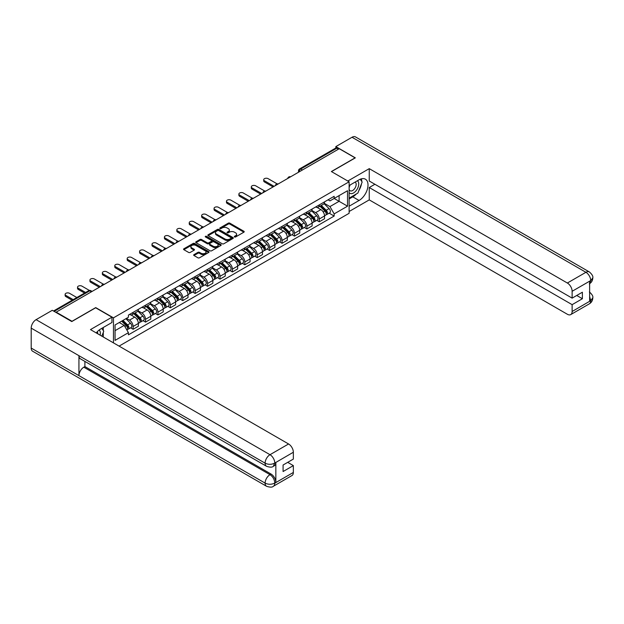 <?xml version="1.0" encoding="UTF-8"?>
<svg xmlns="http://www.w3.org/2000/svg" width="624" height="624" viewBox="0 0 624 624"><rect width="100%" height="100%" fill="white"/><g stroke="black" fill="none" stroke-linecap="round" stroke-linejoin="round"><path stroke-width="0.94" d="M234.499 236.964A0.772 0.445 0 0 0 235.591 236.964L243.89 232.175A1.108 0.64 0 0 0 244.21 231.722A1.108 0.64 0 0 0 243.89 231.27L229.835 223.158A1.108 0.64 0 0 0 228.267 223.158L219.976 227.947A0.772 0.445 0 0 0 221.068 228.579L222.136 227.963A3.533 2.044 0 0 1 227.136 227.963L228.306 228.634A3.533 2.044 0 0 1 229.343 230.077A3.533 2.044 0 0 1 228.306 231.52L227.237 232.144A0.772 0.445 0 0 0 228.329 232.775L229.398 232.151A3.533 2.044 0 0 1 234.398 232.151L235.568 232.83A3.533 2.044 0 0 1 236.605 234.273A3.533 2.044 0 0 1 235.568 235.716L234.499 236.332A0.772 0.445 0 0 0 234.499 236.964L234.499 236.332M193.986 254.631A1.108 0.64 0 0 0 193.666 255.076A1.108 0.64 0 0 0 193.986 255.528L197.933 257.806A1.108 0.64 0 0 0 199.493 257.806L208.705 252.486A1.108 0.64 0 0 0 209.032 252.034A1.108 0.64 0 0 0 208.705 251.581L194.649 243.469A1.108 0.64 0 0 0 193.089 243.469L183.877 248.789A1.108 0.64 0 0 0 183.55 249.241A1.108 0.64 0 0 0 183.877 249.694L188.635 252.439A1.108 0.64 0 0 0 190.195 252.439L194.142 250.162A1.108 0.64 0 0 0 194.47 249.717A1.108 0.64 0 0 0 194.142 249.265L191.779 247.9A2.956 1.708 0 0 1 190.913 246.691A2.956 1.708 0 0 1 192.738 245.115A2.956 1.708 0 0 1 195.959 245.489L205.21 250.832A2.956 1.708 0 0 1 206.076 252.034A2.956 1.708 0 0 1 204.251 253.609A2.956 1.708 0 0 1 201.037 253.243L199.493 252.353A1.108 0.64 0 0 0 197.933 252.353L193.986 254.631L193.986 255.528L197.933 253.266L197.933 252.353M113.467 317.842L95.722 307.601L72.017 321.282L56.183 312.148L339.253 148.715L355.087 157.856L331.375 171.545L349.12 181.787L113.467 317.842L113.467 342.872M222.214 243.781A1.108 0.64 0 0 0 223.782 243.781L232.994 238.462A1.108 0.64 0 0 0 233.321 238.017A1.108 0.64 0 0 0 232.994 237.565L218.938 229.445A1.108 0.64 0 0 0 217.378 229.445L208.159 234.764A1.108 0.64 0 0 0 207.839 235.217A1.108 0.64 0 0 0 208.159 235.669L222.214 243.781M205.772 237.136A0.772 0.445 0 0 1 206.56 237.245L206.56 236.324L220.849 244.577A1.108 0.64 0 0 1 221.177 245.021A1.108 0.64 0 0 1 220.849 245.474L211.637 250.793A1.108 0.64 0 0 1 210.077 250.793L196.014 242.681L199.961 240.419L199.961 239.499L196.014 241.777A1.108 0.64 0 0 0 195.694 242.229A1.108 0.64 0 0 0 196.014 242.681L196.014 241.777M199.961 240.419A1.108 0.64 0 0 1 201.521 240.419L201.521 239.499A1.108 0.64 0 0 0 199.961 239.499M201.521 239.499L207.223 242.791A1.108 0.64 0 0 0 208.783 242.791L211.403 241.285A1.108 0.64 0 0 0 211.723 240.833A1.108 0.64 0 0 0 211.403 240.38L205.468 236.956A0.772 0.445 0 0 1 206.56 236.324M119.075 346.109L349.12 213.299L349.12 181.787M56.183 312.148L56.183 312.562M302.422 169.978L300.745 169.018A2.246 1.303 60 0 0 299.621 168.901L335.665 148.099A2.246 1.303 60 0 1 336.788 148.208L300.745 169.018A2.246 1.303 120 0 0 299.153 171.772L299.153 171.865M338.458 149.175L336.788 148.208M319.285 204.89A5.179 2.987 60 0 1 318.217 207.215L323.466 204.181A5.179 2.987 -120 0 0 324.535 201.856M311.836 210.467L315.627 212.651A5.179 2.987 60 0 1 319.285 218.993L324.535 215.959A5.179 2.987 -120 0 0 320.876 209.625L317.117 207.449M324.535 215.959L324.535 218.759L319.285 221.793L316.766 220.342M318.217 207.215A5.179 2.987 60 0 1 315.666 206.981M319.285 218.993L319.285 221.793M306.875 212.059A5.179 2.987 60 0 1 305.799 214.383L311.056 211.349A5.179 2.987 -120 0 0 312.125 209.024M304.356 227.503L306.875 228.961L312.125 225.927L312.125 223.127A5.179 2.987 -120 0 0 308.467 216.785L304.707 214.617M305.799 214.383A5.179 2.987 60 0 1 303.256 214.149M299.419 217.628L303.217 219.82A5.179 2.987 60 0 1 306.875 226.161L306.875 228.961M294.466 219.219A5.179 2.987 60 0 1 293.389 221.543L298.639 218.517A5.179 2.987 -120 0 0 299.715 216.193M291.946 234.671L294.466 236.122L299.715 233.095L299.715 230.295A5.179 2.987 -120 0 0 296.057 223.954L292.297 221.785M293.389 221.543A5.179 2.987 60 0 1 290.846 221.309M287.009 224.796L290.8 226.988A5.179 2.987 60 0 1 294.466 233.321L294.466 236.122M282.048 226.387A5.179 2.987 60 0 1 280.979 228.712L286.229 225.677A5.179 2.987 -120 0 0 287.305 223.353M279.536 241.839L282.048 243.29L287.305 240.256L287.305 237.455A5.179 2.987 -120 0 0 283.639 231.122L279.887 228.946M280.979 228.712A5.179 2.987 60 0 1 278.429 228.478M274.599 231.964L278.39 234.148A5.179 2.987 60 0 1 282.048 240.49L282.048 243.29M269.638 233.555A5.179 2.987 60 0 1 268.57 235.88L273.819 232.846A5.179 2.987 -120 0 0 274.888 230.521M267.119 248.999L269.638 250.458L274.888 247.424L274.888 244.624A5.179 2.987 -120 0 0 271.229 238.282L267.47 236.114M268.57 235.88A5.179 2.987 60 0 1 266.019 235.646M262.189 239.125L265.98 241.316A5.179 2.987 60 0 1 269.638 247.658L269.638 250.458M257.228 240.716A5.179 2.987 60 0 1 256.16 243.04L261.409 240.014A5.179 2.987 -120 0 0 262.478 237.689M254.709 256.168L257.228 257.618L262.478 254.592L262.478 251.792A5.179 2.987 -120 0 0 258.82 245.45L255.06 243.282M256.16 243.04A5.179 2.987 60 0 1 253.609 242.806M249.779 246.293L253.57 248.485A5.179 2.987 60 0 1 257.228 254.818L257.228 257.618M244.819 247.884A5.179 2.987 60 0 1 243.742 250.208L248.999 247.174A5.179 2.987 -120 0 0 250.068 244.85M242.299 263.336L244.819 264.787L250.068 261.752L250.068 258.952A5.179 2.987 -120 0 0 246.41 252.619L242.65 250.442M243.742 250.208A5.179 2.987 60 0 1 241.199 249.974M237.362 253.461L241.16 255.645A5.179 2.987 60 0 1 244.819 261.986L244.819 264.787M232.409 255.052A5.179 2.987 60 0 1 231.332 257.377L236.582 254.342A5.179 2.987 -120 0 0 237.658 252.018M229.889 270.496L232.409 271.955L237.658 268.921L237.658 266.12A5.179 2.987 -120 0 0 234 259.779L230.24 257.611M231.332 257.377A5.179 2.987 60 0 1 228.79 257.143M224.952 260.621L228.743 262.813A5.179 2.987 60 0 1 232.409 269.155L232.409 271.955M219.991 262.213A5.179 2.987 60 0 1 218.923 264.537L224.172 261.511A5.179 2.987 -120 0 0 225.248 259.186M217.48 277.664L219.991 279.115L225.248 276.089L225.248 273.289A5.179 2.987 -120 0 0 221.582 266.947L217.831 264.779M218.923 264.537A5.179 2.987 60 0 1 216.372 264.303M212.542 267.79L216.333 269.981A5.179 2.987 60 0 1 219.991 276.315L219.991 279.115M207.581 269.381A5.179 2.987 60 0 1 206.513 271.705L211.762 268.671A5.179 2.987 -120 0 0 212.831 266.347M205.07 284.833L207.581 286.283L212.839 283.249L212.839 280.449A5.179 2.987 -120 0 0 209.173 274.115L205.413 271.939M206.513 271.705A5.179 2.987 60 0 1 203.962 271.471M200.132 274.958L203.923 277.142A5.179 2.987 60 0 1 207.581 283.483L207.581 286.283M195.172 276.549A5.179 2.987 60 0 1 194.103 278.873L199.352 275.839A5.179 2.987 -120 0 0 200.421 273.515M192.652 291.993L195.172 293.452L200.421 290.417L200.421 287.617A5.179 2.987 -120 0 0 196.763 281.276L193.003 279.107M194.103 278.873A5.179 2.987 60 0 1 191.552 278.639M187.723 282.118L191.513 284.31A5.179 2.987 60 0 1 195.172 290.651L195.172 293.452M182.762 283.709A5.179 2.987 60 0 1 181.685 286.034L186.943 283.007A5.179 2.987 -120 0 0 188.011 280.683M180.242 299.161L182.762 300.612L188.011 297.586L188.011 294.785A5.179 2.987 -120 0 0 184.353 288.444L180.593 286.276M181.685 286.034A5.179 2.987 60 0 1 179.143 285.8M175.313 289.286L179.104 291.478A5.179 2.987 60 0 1 182.762 297.812L182.762 300.612M170.352 290.878A5.179 2.987 60 0 1 169.276 293.202L174.525 290.168A5.179 2.987 -120 0 0 175.601 287.843M167.833 306.329L170.352 307.78L175.601 304.746L175.601 301.946A5.179 2.987 -120 0 0 171.943 295.612L168.184 293.436M169.276 293.202A5.179 2.987 60 0 1 166.733 292.968M162.895 296.455L166.694 298.639A5.179 2.987 60 0 1 170.352 304.98L170.352 307.78M157.942 298.046A5.179 2.987 60 0 1 156.866 300.37L162.115 297.336A5.179 2.987 -120 0 0 163.192 295.012M155.423 313.49L157.942 314.948L163.192 311.914L163.192 309.114A5.179 2.987 -120 0 0 159.533 302.773L155.774 300.604M156.866 300.37A5.179 2.987 60 0 1 154.315 300.136M150.485 303.615L154.276 305.807A5.179 2.987 60 0 1 157.942 312.148L157.942 314.948M145.525 305.206A5.179 2.987 60 0 1 144.456 307.531L149.705 304.504A5.179 2.987 -120 0 0 150.782 302.18M143.013 320.658L145.525 322.109L150.782 319.082L150.782 316.282A5.179 2.987 -120 0 0 147.116 309.941L143.356 307.772M144.456 307.531A5.179 2.987 60 0 1 141.905 307.297M138.076 310.783L141.866 312.975A5.179 2.987 60 0 1 145.525 319.309L145.525 322.109M133.115 312.374A5.179 2.987 60 0 1 132.046 314.699L137.296 311.665A5.179 2.987 -120 0 0 138.364 309.34M130.595 327.826L133.115 329.277L138.364 326.243L138.364 323.443A5.179 2.987 -120 0 0 134.706 317.109L130.946 314.933M132.046 314.699A5.179 2.987 60 0 1 129.496 314.465M126.43 318.388L129.457 320.135A5.179 2.987 60 0 1 133.115 326.477L133.115 329.277M328.076 199.813L329.948 200.897L347.529 190.741L339.097 195.608L339.097 201.31L329.948 206.591L324.246 203.299M115.058 330.658L124.207 325.377L128.419 332.678L115.058 340.392L115.058 324.964L128.419 317.242L128.419 315.081L334.16 196.303L334.16 198.463L347.529 206.177L334.16 213.892L329.948 206.591M347.529 190.741L347.529 206.177M128.419 332.678L128.419 334.838L334.16 216.052L334.16 213.892M124.207 325.377L119.27 322.522M329.176 213.174L334.16 216.052M234.803 237.073L235.568 236.636A3.533 2.044 0 0 0 236.605 235.193L236.605 234.273M229.343 230.077L229.343 230.997A3.533 2.044 0 0 1 228.306 232.44L227.542 232.885M243.875 232.183L229.835 224.078A1.108 0.64 0 0 0 228.267 224.078L220.28 228.688M232.978 238.469L218.938 230.365A1.108 0.64 0 0 0 217.378 230.365L208.174 235.677M231.044 238.329A0.772 0.445 0 0 0 231.044 237.697L218.704 230.576A0.772 0.445 0 0 0 217.612 230.576L216.481 231.231A3.533 2.044 0 0 0 215.444 232.674A3.533 2.044 0 0 0 216.481 234.117L224.913 238.984A3.533 2.044 0 0 0 229.913 238.984L231.044 238.329L231.044 239.249A0.772 0.445 0 0 0 231.27 238.93L231.27 238.017M215.444 232.674L215.444 233.587A3.533 2.044 0 0 0 216.481 235.03L216.481 234.117M231.044 239.249L229.913 239.905A3.533 2.044 0 0 1 224.913 239.905L216.481 235.03M201.521 240.419L207.223 243.711A1.108 0.64 0 0 0 208.783 243.711L211.403 242.198A1.108 0.64 0 0 0 211.723 241.753L211.723 240.833M206.56 237.245L220.834 245.482M213.135 246.207A2.956 1.708 0 0 0 216.356 246.581A2.956 1.708 0 0 0 218.182 244.998A2.956 1.708 0 0 0 217.316 243.797L214.055 241.917A1.108 0.64 0 0 0 212.495 241.917L209.875 243.422A1.108 0.64 0 0 0 209.555 243.875A1.108 0.64 0 0 0 209.875 244.327L213.135 246.207L213.135 247.127A2.956 1.708 0 0 0 216.356 247.494A2.956 1.708 0 0 0 218.182 245.918L218.182 244.998M209.555 243.875L209.555 244.795A1.108 0.64 0 0 0 209.875 245.248L209.875 244.327M213.135 247.127L209.875 245.248M206.076 252.034L206.076 252.954A2.956 1.708 0 0 1 204.251 254.53A2.956 1.708 0 0 1 201.037 254.163L199.493 253.266A1.108 0.64 0 0 0 197.933 253.266M190.913 246.691L190.913 247.611A2.956 1.708 0 0 0 191.779 248.82L191.779 247.9M194.126 250.169L191.779 248.82M208.705 251.581L208.705 252.486L194.649 244.39A1.108 0.64 0 0 0 193.089 244.39L183.885 249.701M319.956 206.209L324.847 211.037A2.816 1.622 60 0 1 325.588 215.249L324.535 215.857M320.931 207.168L322.998 208.369M277.165 183.877L268.125 178.659A2.59 1.498 -0 0 0 265.309 178.339A2.59 1.498 -0 0 0 263.71 179.72A2.59 1.498 -0 0 0 264.467 180.773L274.092 186.334M320.494 205.897L325.853 211.177A1.349 0.78 60 0 1 326.204 213.205A1.349 0.78 60 0 1 326.087 213.252M321.305 205.429L326.196 210.249A2.816 1.622 60 0 1 326.937 214.469A2.816 1.622 60 0 1 326.087 214.562M324.043 203.65L329.059 208.595A2.816 1.622 60 0 1 329.8 212.815L326.937 214.469M273.062 186.927L264.467 181.966A2.59 1.498 180 0 1 263.71 180.913L263.71 179.72M307.538 213.377L312.429 218.197A2.816 1.622 60 0 1 313.17 222.417L312.125 223.025M308.521 214.336L310.588 215.537M264.755 191.045L255.715 185.827A2.59 1.498 -0 0 0 252.899 185.507A2.59 1.498 -0 0 0 251.3 186.888A2.59 1.498 -0 0 0 252.057 187.941L261.682 193.502M308.084 213.065L313.435 218.345A1.349 0.78 60 0 1 313.794 220.366A1.349 0.78 60 0 1 313.669 220.42M308.896 212.597L313.786 217.417A2.816 1.622 60 0 1 314.527 221.637A2.816 1.622 60 0 1 313.677 221.723M311.633 210.811L316.649 215.764A2.816 1.622 60 0 1 317.39 219.983L314.527 221.637M260.653 194.095L252.057 189.134A2.59 1.498 180 0 1 251.3 188.081L251.3 186.888M295.129 220.537L300.019 225.365A2.816 1.622 60 0 1 300.76 229.585L299.715 230.186M296.104 221.504L298.178 222.698M252.346 198.214L243.305 192.995A2.59 1.498 -0 0 0 240.49 192.668A2.59 1.498 -0 0 0 238.891 194.048A2.59 1.498 -0 0 0 239.647 195.109L249.272 200.663M295.675 220.225L301.025 225.506A1.349 0.78 60 0 1 301.384 227.534A1.349 0.78 60 0 1 301.259 227.581M296.486 219.757L301.376 224.585A2.816 1.622 60 0 1 302.117 228.797A2.816 1.622 60 0 1 301.267 228.891M299.216 217.979L304.239 222.932A2.816 1.622 60 0 1 304.98 227.144L302.117 228.797M248.235 201.263L239.647 196.303A2.59 1.498 180 0 1 238.891 195.242L238.891 194.048M356.288 194.002A12.659 7.309 120 0 1 352.778 196.849L359.065 200.483A12.659 7.309 120 0 0 367.333 189.329A12.659 7.309 120 0 0 365.391 179.182A12.659 7.309 120 0 0 359.065 179.813L349.12 185.554M359.065 200.483L349.12 206.224M349.12 211.505L369.252 199.883L369.252 187.528L572.13 304.66L572.13 311.501L590.819 300.612L589.633 301.166L589.633 281.416L590.702 280.566L572.13 291.291A6.747 3.9 -120 0 0 567.356 283.023L585.928 272.298L352.022 137.257L335.837 146.601L355.329 157.856L331.5 171.608M374.899 184.267L369.252 187.528M576.74 295.472L582.387 298.732L582.387 292.211L572.13 298.132L369.252 181.007L369.252 168.652L567.356 283.023M347.81 181.03L369.252 168.652M369.252 199.883L567.356 314.262A6.747 3.9 -120 0 0 570.726 314.59A6.747 3.9 -120 0 0 572.13 311.501M352.022 137.257A6.919 3.994 -60 0 1 355.485 136.913L589.391 271.955A6.919 3.994 -60 0 0 585.928 272.298A6.747 3.9 60 0 1 590.702 280.566M335.837 148.028L335.837 146.601M572.13 298.132L572.13 291.291M582.387 298.732L572.13 304.66M358.8 190.687A12.659 7.309 120 0 0 361.522 183.667M361.733 181.397A12.659 7.309 120 0 0 361.413 178.815M352.778 196.849L349.12 198.962M589.633 296.447L590.702 300.55M589.391 291.938C592.106 294.38 593.245 296.33 592.8 297.788L590.827 300.612M589.391 271.955C592.106 274.373 593.237 276.346 592.8 277.859L590.827 280.636M266.542 466.292A6.919 3.994 -60 0 1 265.106 463.172C268.289 464.701 271.471 464.693 274.646 463.133L273.374 466.284C272.243 467.438 269.966 467.438 266.542 466.292L80.371 358.808A6.919 3.994 -60 0 1 78.936 355.688L31.2 328.13A6.919 3.994 -60 0 1 36.091 319.652L52.283 310.307L71.776 321.563L95.644 307.78L111.953 317.195L111.953 322.483L100.659 329.004A12.659 7.309 120 0 0 96.221 332.92M111.953 317.195L90.472 329.597L288.577 443.976A6.747 3.9 60 0 1 293.35 452.244L293.35 459.085L283.085 465.013L283.085 471.533L293.35 465.605L293.35 472.454A6.747 3.9 60 0 1 291.954 475.543L273.374 486.268A6.747 3.9 -120 0 0 274.771 483.179L293.35 472.454M103.007 336.835L105.667 338.372M103.28 336.671L103.28 332.428M103.28 330.533L103.28 327.483M273.374 486.268C272.298 487.414 270.02 487.414 266.542 486.275L32.635 351.234A6.919 3.994 -60 0 1 31.2 348.067L78.936 375.625A6.919 3.994 -60 0 1 83.827 367.193L269.997 474.677L271.073 474.061A6.747 3.9 60 0 1 275.847 482.329L275.847 462.579A6.747 3.9 60 0 1 274.451 465.668L273.374 466.284M31.2 328.13L31.2 348.067M36.091 319.652L269.997 454.701A6.919 3.994 -60 0 0 265.106 463.172L78.936 355.688L78.936 375.625L265.106 483.109C268.281 484.645 271.463 484.645 274.654 483.109L274.771 483.179M293.35 465.605L287.703 462.345M84.903 361.429L84.903 366.577L271.073 474.061M84.903 366.577L83.827 367.193M349.12 192.582A7.316 4.22 120 0 0 354.939 191.95A7.316 4.22 120 0 0 358.745 183.994A7.316 4.22 120 0 0 357.419 180.765M349.736 185.195A7.316 4.22 120 0 0 349.12 186.514M349.12 188.963A5.008 2.894 120 0 0 350.134 190.772A5.008 2.894 120 0 0 353.987 189.431A5.008 2.894 120 0 0 356.171 184.392A5.008 2.894 120 0 0 355.134 182.099A5.008 2.894 120 0 0 355.118 182.091M350.15 184.961A5.008 2.894 120 0 0 349.12 187.957M360.212 179.236L362.162 182.021L357.872 193.089L349.284 198.042M100.09 335.15A7.316 4.22 120 0 0 100.339 333.185A7.316 4.22 120 0 0 99.122 330.041M97.757 333.809A5.008 2.894 120 0 0 97.765 333.583A5.008 2.894 120 0 0 97.243 331.75M101.759 328.364L103.756 331.211L101.837 336.157M282.719 227.705L287.609 232.534A2.816 1.622 60 0 1 288.35 236.746L287.305 237.354M283.694 228.665L285.769 229.866M239.936 205.374L230.896 200.156A2.59 1.498 -0 0 0 228.072 199.836A2.59 1.498 -0 0 0 226.481 201.217A2.59 1.498 -0 0 0 227.237 202.27L236.863 207.831M283.265 227.393L288.616 232.674A1.349 0.78 60 0 1 288.974 234.702A1.349 0.78 60 0 1 288.85 234.749M284.068 226.925L288.959 231.746A2.816 1.622 60 0 1 289.7 235.966A2.816 1.622 60 0 1 288.857 236.059M286.806 225.147L291.829 230.092A2.816 1.622 60 0 1 292.57 234.312L289.7 235.966M235.825 208.424L227.237 203.463A2.59 1.498 180 0 1 226.481 202.41L226.481 201.217M270.309 234.874L275.2 239.694A2.816 1.622 60 0 1 275.941 243.914L274.888 244.522M271.284 235.833L273.359 237.034M227.518 212.542L218.486 207.324A2.59 1.498 -0 0 0 215.662 207.004A2.59 1.498 -0 0 0 214.063 208.385A2.59 1.498 -0 0 0 214.828 209.438L224.453 214.999M270.847 234.562L276.206 239.842A1.349 0.78 60 0 1 276.565 241.862A1.349 0.78 60 0 1 276.44 241.917M271.658 234.094L276.549 238.914A2.816 1.622 60 0 1 277.29 243.134A2.816 1.622 60 0 1 276.44 243.22M274.396 232.307L279.412 237.26A2.816 1.622 60 0 1 280.153 241.48L277.29 243.134M223.415 215.592L214.828 210.631A2.59 1.498 180 0 1 214.063 209.578L214.063 208.385M257.899 242.034L262.79 246.862A2.816 1.622 60 0 1 263.531 251.082L262.478 251.683M258.874 243.001L260.941 244.195M215.108 219.71L206.076 214.492A2.59 1.498 -0 0 0 203.252 214.165A2.59 1.498 -0 0 0 201.653 215.545A2.59 1.498 -0 0 0 202.41 216.606L212.035 222.16M258.437 241.722L263.796 247.003A1.349 0.78 60 0 1 264.147 249.031A1.349 0.78 60 0 1 264.03 249.077M259.249 241.254L264.139 246.082A2.816 1.622 60 0 1 264.88 250.294A2.816 1.622 60 0 1 264.03 250.388M261.986 239.476L267.002 244.429A2.816 1.622 60 0 1 267.743 248.641L264.88 250.294M211.006 222.76L202.41 217.799A2.59 1.498 180 0 1 201.653 216.739L201.653 215.545M245.489 249.202L250.372 254.03A2.816 1.622 60 0 1 251.113 258.242L250.068 258.851M246.464 250.162L248.531 251.363M202.699 226.871L193.658 221.653A2.59 1.498 -0 0 0 190.843 221.333A2.59 1.498 -0 0 0 189.244 222.713A2.59 1.498 -0 0 0 190 223.766L199.625 229.328M246.028 248.89L251.378 254.171A1.349 0.78 60 0 1 251.737 256.199A1.349 0.78 60 0 1 251.612 256.246M246.839 248.422L251.729 253.243A2.816 1.622 60 0 1 252.47 257.462A2.816 1.622 60 0 1 251.62 257.556M249.577 246.644L254.592 251.589A2.816 1.622 60 0 1 255.333 255.809L252.47 257.462M198.596 229.921L190 224.96A2.59 1.498 180 0 1 189.244 223.907L189.244 222.713M233.072 256.37L237.962 261.191A2.816 1.622 60 0 1 238.703 265.411L237.658 266.019M234.047 257.33L236.122 258.531M190.289 234.039L181.249 228.821A2.59 1.498 -0 0 0 178.433 228.501A2.59 1.498 -0 0 0 176.834 229.882A2.59 1.498 -0 0 0 177.59 230.935L187.216 236.496M233.618 256.058L238.969 261.339A1.349 0.78 60 0 1 239.327 263.359A1.349 0.78 60 0 1 239.203 263.414M234.429 255.59L239.32 260.411A2.816 1.622 60 0 1 240.061 264.631A2.816 1.622 60 0 1 239.21 264.716M237.167 253.804L242.182 258.757A2.816 1.622 60 0 1 242.923 262.977L240.061 264.631M186.178 237.089L177.59 232.128A2.59 1.498 180 0 1 176.834 231.075L176.834 229.882M220.662 263.531L225.553 268.359A2.816 1.622 60 0 1 226.294 272.579L225.248 273.179M221.637 264.498L223.712 265.691M177.879 241.207L168.839 235.989A2.59 1.498 -0 0 0 166.015 235.661A2.59 1.498 -0 0 0 164.424 237.042A2.59 1.498 -0 0 0 165.181 238.103L174.806 243.656M221.208 263.219L226.559 268.499A1.349 0.78 60 0 1 226.918 270.527A1.349 0.78 60 0 1 226.793 270.574M222.019 262.751L226.902 267.579A2.816 1.622 60 0 1 227.651 271.791A2.816 1.622 60 0 1 226.801 271.885M224.749 260.972L229.772 265.925A2.816 1.622 60 0 1 230.513 270.137L227.651 271.791M173.768 244.257L165.181 239.296A2.59 1.498 180 0 1 164.424 238.235L164.424 237.042M208.252 270.699L213.143 275.527A2.816 1.622 60 0 1 213.884 279.739L212.831 280.348M209.227 271.658L211.302 272.86M165.461 248.368L156.429 243.149A2.59 1.498 -0 0 0 153.605 242.83A2.59 1.498 -0 0 0 152.006 244.21A2.59 1.498 -0 0 0 152.771 245.263L162.396 250.825M208.79 270.387L214.149 275.668A1.349 0.78 60 0 1 214.508 277.696A1.349 0.78 60 0 1 214.383 277.742M209.602 269.919L214.492 274.739A2.816 1.622 60 0 1 215.233 278.959A2.816 1.622 60 0 1 214.383 279.053M212.339 268.141L217.355 273.086A2.816 1.622 60 0 1 218.104 277.306L215.233 278.959M161.359 251.417L152.771 246.457A2.59 1.498 180 0 1 152.006 245.404L152.006 244.21M195.842 277.867L200.733 282.688A2.816 1.622 60 0 1 201.474 286.907L200.421 287.516M196.817 278.827L198.884 280.028M153.052 255.536L144.019 250.318A2.59 1.498 -0 0 0 141.196 249.998A2.59 1.498 -0 0 0 139.597 251.378A2.59 1.498 -0 0 0 140.353 252.431L149.978 257.993M196.381 277.555L201.739 282.836A1.349 0.78 60 0 1 202.09 284.856A1.349 0.78 60 0 1 201.973 284.911M197.192 277.087L202.082 281.908A2.816 1.622 60 0 1 202.823 286.127A2.816 1.622 60 0 1 201.973 286.213M199.93 275.301L204.945 280.254A2.816 1.622 60 0 1 205.686 284.474L202.823 286.127M148.949 258.586L140.353 253.625A2.59 1.498 180 0 1 139.597 252.572L139.597 251.378M183.433 285.028L188.315 289.856A2.816 1.622 60 0 1 189.064 294.076L188.011 294.676M184.408 285.995L186.475 287.188M140.642 262.704L131.602 257.486A2.59 1.498 -0 0 0 128.786 257.158A2.59 1.498 -0 0 0 127.187 258.539A2.59 1.498 -0 0 0 127.943 259.6L137.569 265.153M183.971 284.716L189.329 289.996A1.349 0.78 60 0 1 189.68 292.024A1.349 0.78 60 0 1 189.556 292.071M184.782 284.248L189.673 289.076A2.816 1.622 60 0 1 190.414 293.288A2.816 1.622 60 0 1 189.563 293.381M187.52 282.469L192.535 287.422A2.816 1.622 60 0 1 193.276 291.634L190.414 293.288M136.539 265.754L127.943 260.793A2.59 1.498 180 0 1 127.187 259.732L127.187 258.539M171.015 292.196L175.906 297.024A2.816 1.622 60 0 1 176.647 301.236L175.601 301.844M171.99 293.155L174.065 294.356M128.232 269.864L119.192 264.646A2.59 1.498 -0 0 0 116.376 264.326A2.59 1.498 -0 0 0 114.777 265.707A2.59 1.498 -0 0 0 115.534 266.76L125.159 272.321M171.561 291.884L176.912 297.164A1.349 0.78 60 0 1 177.271 299.192A1.349 0.78 60 0 1 177.146 299.239M172.372 291.416L177.263 296.236A2.816 1.622 60 0 1 178.004 300.456A2.816 1.622 60 0 1 177.154 300.55M175.11 289.637L180.125 294.583A2.816 1.622 60 0 1 180.866 298.802L178.004 300.456M124.129 272.914L115.534 267.953A2.59 1.498 180 0 1 114.777 266.9L114.777 265.707M158.605 299.364L163.496 304.184A2.816 1.622 60 0 1 164.237 308.404L163.192 309.013M159.58 300.323L161.655 301.525M115.822 277.033L106.782 271.814A2.59 1.498 -0 0 0 103.958 271.495A2.59 1.498 -0 0 0 102.367 272.875A2.59 1.498 -0 0 0 103.124 273.928L112.749 279.49M159.151 299.052L164.502 304.333A1.349 0.78 60 0 1 164.861 306.353A1.349 0.78 60 0 1 164.736 306.407M159.962 298.584L164.845 303.404A2.816 1.622 60 0 1 165.594 307.624A2.816 1.622 60 0 1 164.744 307.71M162.692 296.798L167.716 301.751A2.816 1.622 60 0 1 168.457 305.971L165.594 307.624M111.712 280.082L103.124 275.122A2.59 1.498 180 0 1 102.367 274.069L102.367 272.875M146.195 306.524L151.086 311.353A2.816 1.622 60 0 1 151.827 315.572L150.774 316.173M147.17 307.492L149.245 308.685M103.405 284.201L94.372 278.983A2.59 1.498 -0 0 0 91.549 278.655A2.59 1.498 -0 0 0 89.95 280.036A2.59 1.498 -0 0 0 90.714 281.096L100.339 286.65M146.734 306.212L152.092 311.493A1.349 0.78 60 0 1 152.451 313.521A1.349 0.78 60 0 1 152.326 313.568M147.545 305.744L152.435 310.573A2.816 1.622 60 0 1 153.176 314.785A2.816 1.622 60 0 1 152.326 314.878M150.283 303.966L155.298 308.919A2.816 1.622 60 0 1 156.047 313.131L153.176 314.785M99.302 287.251L90.714 282.29A2.59 1.498 180 0 1 89.95 281.229L89.95 280.036M133.786 313.693L138.676 318.521A2.816 1.622 60 0 1 139.417 322.733L138.364 323.341M134.761 314.652L136.835 315.853M89.404 290.449L81.962 286.143A2.59 1.498 -0 0 0 79.139 285.823A2.59 1.498 -0 0 0 77.54 287.204A2.59 1.498 -0 0 0 78.296 288.257L85.597 292.469M134.324 313.381L139.682 318.661A1.349 0.78 60 0 1 140.033 320.689A1.349 0.78 60 0 1 139.916 320.736M135.135 312.913L140.026 317.733A2.816 1.622 60 0 1 140.767 321.953A2.816 1.622 60 0 1 139.916 322.046M137.873 311.134L142.888 316.079A2.816 1.622 60 0 1 143.629 320.299L140.767 321.953M84.56 293.069L78.296 289.45A2.59 1.498 180 0 1 77.54 288.397L77.54 287.204M121.664 321.149L126.259 325.681A2.816 1.622 60 0 1 127.007 329.901L126.867 329.979M122.351 321.82L124.418 323.021M76.846 297.523L69.545 293.311A2.59 1.498 -0 0 0 66.729 292.991A2.59 1.498 -0 0 0 65.13 294.372A2.59 1.498 -0 0 0 65.887 295.425L73.187 299.637M122.203 320.83L127.273 325.829A1.349 0.78 60 0 1 127.624 327.85A1.349 0.78 60 0 1 127.499 327.904M123.014 320.362L127.616 324.901A2.816 1.622 60 0 1 128.357 329.121A2.816 1.622 60 0 1 127.507 329.207M125.876 318.708L130.478 323.248A2.816 1.622 60 0 1 131.219 327.467L128.357 329.121M72.15 300.238L65.887 296.618A2.59 1.498 180 0 1 65.13 295.565L65.13 294.372M299.239 171.818L299.153 171.772A2.246 1.303 0 0 1 298.498 170.851L298.498 172.247M145.525 319.309L150.782 316.282M157.942 312.148L163.192 309.114M170.352 304.98L175.601 301.946M182.762 297.812L188.011 294.785M195.172 290.651L200.421 287.617M207.581 283.483L212.839 280.449M219.991 276.315L225.248 273.289M232.409 269.155L237.658 266.12M244.819 261.986L250.068 258.952M257.228 254.818L262.478 251.792M269.638 247.658L274.888 244.624M282.048 240.49L287.305 237.455M294.466 233.321L299.715 230.295M306.875 226.161L312.125 223.127M133.115 326.477L138.364 323.443M129.457 320.135L134.706 317.109M141.866 312.975L147.116 309.941M154.276 305.807L159.533 302.773M166.694 298.639L171.943 295.612M179.104 291.478L184.353 288.444M191.513 284.31L196.763 281.276M203.923 277.142L209.173 274.115M216.333 269.981L221.582 266.947M228.743 262.813L234 259.779M241.16 255.645L246.41 252.619M253.57 248.485L258.82 245.45M265.98 241.316L271.229 238.282M278.39 234.148L283.639 231.122M290.8 226.988L296.057 223.954M303.217 219.82L308.467 216.785M315.627 212.651L320.876 209.625M290.425 176.904A2.246 1.303 120 0 0 289.435 177.481M278.015 184.072A2.246 1.303 120 0 0 277.017 184.642M265.606 191.24A2.246 1.303 120 0 0 264.607 191.81M253.188 198.401A2.246 1.303 120 0 0 252.197 198.978M240.778 205.569A2.246 1.303 120 0 0 239.788 206.138M228.368 212.737A2.246 1.303 120 0 0 227.378 213.307M215.959 219.898A2.246 1.303 120 0 0 214.96 220.475M203.549 227.066A2.246 1.303 120 0 0 202.55 227.635M191.131 234.234A2.246 1.303 120 0 0 190.141 234.803M178.721 241.394A2.246 1.303 120 0 0 177.731 241.972M166.312 248.563A2.246 1.303 120 0 0 165.321 249.132M153.902 255.731A2.246 1.303 120 0 0 152.903 256.3M141.492 262.891A2.246 1.303 120 0 0 140.494 263.468M129.074 270.059A2.246 1.303 120 0 0 128.084 270.629M116.665 277.228A2.246 1.303 120 0 0 115.674 277.797M104.255 284.388A2.246 1.303 120 0 0 103.264 284.965M91.424 291.798L89.755 290.831L54.155 311.384M92.087 291.416L90.878 290.722A2.246 1.303 120 0 0 89.755 290.831A2.246 1.303 60 0 0 88.631 290.722L53.492 311.009M235.568 236.636L235.568 235.716M227.237 232.775L227.237 232.144M228.306 232.44L228.306 231.52M219.976 228.579L219.976 227.947M228.267 224.078L228.267 223.158M229.835 224.078L229.835 223.158M243.89 232.175L243.89 231.27M208.159 235.669L208.159 234.764M217.378 230.365L217.378 229.445M218.938 230.365L218.938 229.445M232.994 238.462L232.994 237.565M224.913 239.905L224.913 238.984M229.913 239.905L229.913 238.984M207.223 243.711L207.223 242.791M208.783 243.711L208.783 242.791M211.403 242.198L211.403 241.285M220.849 245.474L220.849 244.577M199.493 253.266L199.493 252.353M201.037 254.163L201.037 253.243M194.142 250.162L194.142 249.265M183.877 249.694L183.877 248.789M193.089 244.39L193.089 243.469M194.649 244.39L194.649 243.469M324.847 211.037L323.224 211.965M326.485 212.581L325.978 212.878M329.059 208.595L326.196 210.249M264.467 181.966L264.467 180.773M312.429 218.197L310.814 219.133M314.075 219.749L313.568 220.046M316.649 215.764L313.786 217.417M252.057 189.134L252.057 187.941M300.019 225.365L298.405 226.294M301.665 226.918L301.158 227.206M304.239 222.932L301.376 224.585M239.647 196.303L239.647 195.109M592.8 297.812C592.722 300.464 591.56 302.476 589.306 303.865A6.747 3.9 -120 0 0 590.702 300.776M589.633 283.655L590.702 280.792M275.847 482.329L274.661 483.109M293.35 452.244L274.654 463.133M274.771 463.195L275.847 462.579M274.771 462.969A6.747 3.9 60 0 0 269.997 454.701L288.577 443.976M266.542 486.275A6.919 3.994 -60 0 1 265.106 483.109A6.919 3.994 -60 0 1 269.997 474.677C272.875 476.603 274.466 479.365 274.771 482.945M287.609 232.534L285.995 233.462M289.255 234.078L288.748 234.374M291.829 230.092L288.959 231.746M227.237 203.463L227.237 202.27M275.2 239.694L273.585 240.63M276.838 241.246L276.331 241.543M279.412 237.26L276.549 238.914M214.828 210.631L214.828 209.438M262.79 246.862L261.167 247.79M264.428 248.414L263.921 248.703M267.002 244.429L264.139 246.082M202.41 217.799L202.41 216.606M250.372 254.03L248.758 254.959M252.018 255.575L251.511 255.871M254.592 251.589L251.729 253.243M190 224.96L190 223.766M237.962 261.191L236.348 262.127M239.608 262.743L239.101 263.039M242.182 258.757L239.32 260.411M177.59 232.128L177.59 230.935M225.553 268.359L223.938 269.287M227.198 269.911L226.691 270.2M229.772 265.925L226.902 267.579M165.181 239.296L165.181 238.103M213.143 275.527L211.528 276.455M214.781 277.072L214.274 277.368M217.355 273.086L214.492 274.739M152.771 246.457L152.771 245.263M200.733 282.688L199.111 283.624M202.371 284.24L201.864 284.536M204.945 280.254L202.082 281.908M140.353 253.625L140.353 252.431M188.315 289.856L186.701 290.784M189.961 291.408L189.454 291.697M192.535 287.422L189.673 289.076M127.943 260.793L127.943 259.6M175.906 297.024L174.291 297.952M177.551 298.568L177.044 298.865M180.125 294.583L177.263 296.236M115.534 267.953L115.534 266.76M163.496 304.184L161.881 305.12M165.142 305.737L164.635 306.033M167.716 301.751L164.845 303.404M103.124 275.122L103.124 273.928M151.086 311.353L149.471 312.281M152.724 312.905L152.217 313.193M155.298 308.919L152.435 310.573M90.714 282.29L90.714 281.096M138.676 318.521L137.054 319.449M140.314 320.065L139.807 320.362M142.888 316.079L140.026 317.733M78.296 289.45L78.296 288.257M126.259 325.681L124.855 326.492M127.904 327.233L127.397 327.53M130.478 323.248L127.616 324.901M65.887 296.618L65.887 295.425M290.612 176.795A2.246 2.246 0 0 0 287.726 178.464M278.203 183.963A2.246 2.246 0 0 0 275.317 185.624M265.793 191.123A2.246 2.246 0 0 0 262.907 192.793M253.383 198.292A2.246 2.246 0 0 0 250.497 199.961M240.973 205.46A2.246 2.246 0 0 0 238.087 207.121M228.556 212.62A2.246 2.246 0 0 0 225.67 214.289M216.146 219.788A2.246 2.246 0 0 0 213.26 221.458M203.736 226.957A2.246 2.246 0 0 0 200.85 228.618M191.326 234.117A2.246 2.246 0 0 0 188.44 235.786M178.916 241.285A2.246 2.246 0 0 0 176.03 242.954M166.507 248.453A2.246 2.246 0 0 0 163.613 250.115M154.089 255.614A2.246 2.246 0 0 0 151.203 257.283M141.679 262.782A2.246 2.246 0 0 0 138.793 264.451M129.269 269.95A2.246 2.246 0 0 0 126.383 271.612M116.86 277.111A2.246 2.246 0 0 0 113.974 278.78M104.45 284.279A2.246 2.246 0 0 0 101.556 285.948M90.878 290.722A2.246 2.246 0 0 0 88.631 290.722M299.621 168.901A2.246 2.246 0 0 0 298.498 170.851M570.726 314.59L589.306 303.865M592.8 277.883C592.706 280.504 591.544 282.508 589.306 283.889"/></g></svg>
